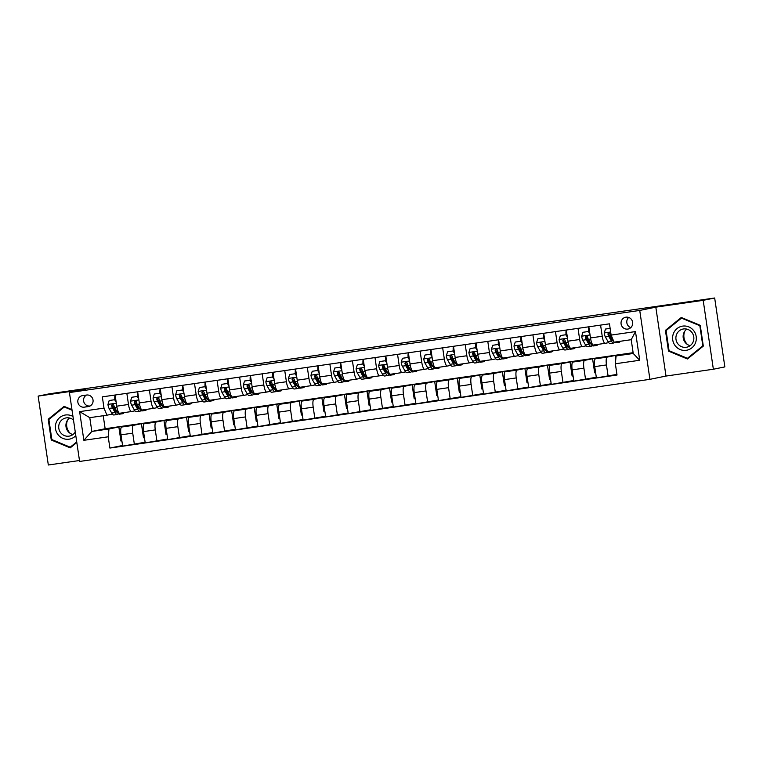 <?xml version="1.0" encoding="UTF-8"?>
<svg xmlns="http://www.w3.org/2000/svg" width="763" height="763" viewBox="0 0 763 763"><rect width="100%" height="100%" fill="white"/><g stroke="black" fill="none" stroke-linecap="round" stroke-linejoin="round"><path stroke-width="1.14" d="M625.984 317.17A6.028 5.837 -101.5 0 0 621.12 324.122A6.028 5.837 -101.5 0 0 628.073 329.025A6.028 5.837 -101.5 0 0 632.613 322.129A6.028 5.837 -101.5 0 0 625.984 317.17M628.702 317.437A6.028 5.837 -101.5 0 0 630.782 327.642M713.367 369.235L703.19 300.336L655.818 307.155L665.994 376.054L713.367 369.235L724.85 366.898L714.673 297.999L119.572 383.694L49.633 393.765L38.15 396.102L48.327 465.001L79.476 460.518M665.994 376.054L649.914 379.335L79.619 461.453L69.443 392.564L639.737 310.436L649.914 379.335M84.321 407.156L88.289 406.584A5.837 5.656 -101.5 0 0 93 399.841A5.837 5.656 -101.5 0 0 86.581 395.034L82.614 395.606A5.837 5.656 -101.5 0 0 77.893 402.349A5.837 5.656 -101.5 0 0 84.321 407.156L90.12 405.973M108.232 436.798L83.863 440.308L79.629 411.629L103.997 408.119L106.934 415.196L89.786 417.666L91.827 431.448L108.966 428.978L108.232 436.798L109.891 448.062L617.019 375.034L615.36 363.77L616.094 355.949L633.242 353.479L631.211 339.697L614.062 342.167L611.125 335.091L635.484 331.581L639.718 360.26L615.36 363.77M611.125 335.091L609.465 323.827L102.337 396.855L103.997 408.119M703.19 300.336L714.673 297.999M655.818 307.155L639.737 310.436M69.443 392.564L85.523 389.283L38.15 396.102M103.224 415.73L105.151 428.73L91.827 431.448L83.863 440.308M106.934 415.196L112.399 414.08M600.576 325.105L602.226 336.254A7.535 1.869 81.8 0 0 605.135 343.34L608.693 342.616M578.02 328.357L579.67 339.506A7.535 1.869 81.8 0 0 582.579 346.583L586.137 345.858M555.464 331.6L557.104 342.759A7.535 1.869 81.8 0 0 560.023 349.836L563.58 349.111M532.898 334.852L534.548 346.001A7.535 1.869 81.8 0 0 537.457 353.078A7.535 1.869 81.8 0 0 537.486 353.078L541.015 352.363M510.342 338.104L511.992 349.254A7.535 1.869 81.8 0 0 514.901 356.331A7.535 1.869 81.8 0 0 514.93 356.331L518.458 355.606M487.786 341.347L489.426 352.506A7.535 1.869 81.8 0 0 492.345 359.583A7.535 1.869 81.8 0 0 492.364 359.573L495.902 358.858M465.22 344.599L466.87 355.749A7.535 1.869 81.8 0 0 469.779 362.826A7.535 1.869 81.8 0 0 469.808 362.826L473.346 362.101M442.664 347.842L444.314 359.001A7.535 1.869 81.8 0 0 447.223 366.078A7.535 1.869 81.8 0 0 447.252 366.068L450.78 365.353M420.108 351.094L421.758 362.244A7.535 1.869 81.8 0 0 424.667 369.33A7.535 1.869 81.8 0 0 424.695 369.321L428.224 368.605M397.552 354.347L399.192 365.496A7.535 1.869 81.8 0 0 402.101 372.573A7.535 1.869 81.8 0 0 402.13 372.573L405.668 371.848M374.986 357.589L376.636 368.748A7.535 1.869 81.8 0 0 379.545 375.825A7.535 1.869 81.8 0 0 379.573 375.816L383.102 375.1M352.43 360.842L354.08 371.991A7.535 1.869 81.8 0 0 356.989 379.068A7.535 1.869 81.8 0 0 357.017 379.068L360.546 378.343M329.874 364.085L331.514 375.243A7.535 1.869 81.8 0 0 334.432 382.32L337.99 381.595M307.308 367.337L308.958 378.486A7.535 1.869 81.8 0 0 311.867 385.573L315.424 384.848M284.752 370.589L286.402 381.738A7.535 1.869 81.8 0 0 289.311 388.815L292.868 388.09M262.195 373.832L263.836 384.991A7.535 1.869 81.8 0 0 266.754 392.068A7.535 1.869 81.8 0 0 266.773 392.058L270.312 391.343M239.63 377.084L241.28 388.233A7.535 1.869 81.8 0 0 244.189 395.32L247.756 394.595M217.073 380.336L218.723 391.486A7.535 1.869 81.8 0 0 221.632 398.563L225.19 397.838M194.517 383.579L196.167 394.738A7.535 1.869 81.8 0 0 199.076 401.815L202.634 401.09M171.961 386.831L173.602 397.981A7.535 1.869 81.8 0 0 176.511 405.058A7.535 1.869 81.8 0 0 176.539 405.058L180.078 404.333M149.395 390.074L151.045 401.233A7.535 1.869 81.8 0 0 153.954 408.31A7.535 1.869 81.8 0 0 153.983 408.3L157.512 407.585M126.839 393.326L128.489 404.476A7.535 1.869 81.8 0 0 131.398 411.562A7.535 1.869 81.8 0 0 131.427 411.553L134.956 410.837M121.88 440.88L120.926 441.024L118.847 426.965L108.966 428.978M118.847 426.965L129.672 425.401L121.727 427.022A7.535 1.869 81.8 0 0 120.993 434.843L122.652 446.107L145.123 442.235M144.436 437.638L143.482 437.771L141.403 423.713L133.458 425.334A7.535 1.869 81.8 0 0 132.724 433.155L134.383 444.419M141.403 423.713L152.238 422.158L144.283 423.77A7.535 1.869 81.8 0 0 143.549 431.6L145.208 442.864L167.679 438.983M167.002 434.385L166.038 434.529L163.969 420.47L156.014 422.082A7.535 1.869 81.8 0 0 155.28 429.903L156.94 441.176M163.969 420.47L174.794 418.906L166.849 420.527A7.535 1.869 81.8 0 0 166.105 428.348L167.774 439.612L190.235 435.74M189.558 431.143L188.604 431.276L186.525 417.218L178.58 418.839A7.535 1.869 81.8 0 0 177.836 426.66L179.505 437.924M186.525 417.218L197.35 415.654L189.405 417.275A7.535 1.869 81.8 0 0 188.671 425.096L190.33 436.369L212.801 432.487M212.114 427.89L211.16 428.024L209.081 413.966L201.136 415.587A7.535 1.869 81.8 0 0 200.402 423.408L202.061 434.672M209.081 413.966L219.916 412.411L211.961 414.032A7.535 1.869 81.8 0 0 211.227 421.853L212.887 433.117L235.357 429.245M234.68 424.638L233.716 424.781L231.637 410.723L223.693 412.335A7.535 1.869 81.8 0 0 222.958 420.165L224.618 431.429M231.637 410.723L242.472 409.159L234.527 410.78A7.535 1.869 81.8 0 0 233.783 418.601L235.452 429.865L257.913 425.992M257.236 421.395L256.273 421.529L254.203 407.471L246.249 409.092A7.535 1.869 81.8 0 0 245.514 416.913L247.183 428.177M254.203 407.471L265.028 405.916L257.083 407.528A7.535 1.869 81.8 0 0 256.339 415.358L258.008 426.622L280.469 422.74M279.792 418.143L278.838 418.286L276.759 404.218L268.814 405.84A7.535 1.869 81.8 0 0 268.071 413.66L269.74 424.934M276.759 404.218L287.584 402.664L279.639 404.285A7.535 1.869 81.8 0 0 278.905 412.106L280.565 423.37L303.035 419.497M302.358 414.891L301.395 415.034L299.315 400.976L291.371 402.597A7.535 1.869 81.8 0 0 290.636 410.418L292.296 421.681M299.315 400.976L310.15 399.411L302.196 401.033A7.535 1.869 81.8 0 0 301.461 408.854L303.121 420.117L325.591 416.245M324.914 411.648L323.951 411.782L321.881 397.723L313.927 399.345A7.535 1.869 81.8 0 0 313.192 407.165L314.852 418.429M321.881 397.723L332.706 396.169L324.761 397.781A7.535 1.869 81.8 0 0 324.017 405.611L325.687 416.875L348.147 412.993M347.47 408.396L346.516 408.539L344.437 394.481L336.493 396.092A7.535 1.869 81.8 0 0 335.749 403.923L337.418 415.186M344.437 394.481L355.262 392.916L347.318 394.538A7.535 1.869 81.8 0 0 346.583 402.359L348.243 413.622L370.713 409.75M370.026 405.153L369.073 405.287L366.993 391.228L359.049 392.85A7.535 1.869 81.8 0 0 358.314 400.67L359.974 411.934M366.993 391.228L377.828 389.664L369.874 391.285A7.535 1.869 81.8 0 0 369.139 399.106L370.799 410.38L393.269 406.498M392.592 401.901L391.629 402.034L389.559 387.976L381.605 389.597A7.535 1.869 81.8 0 0 380.871 397.418L382.53 408.682M389.559 387.976L400.384 386.421L392.44 388.043A7.535 1.869 81.8 0 0 391.696 395.863L393.365 407.127L415.825 403.255M415.148 398.648L414.195 398.791L412.115 384.733L404.171 386.345A7.535 1.869 81.8 0 0 403.427 394.175L405.096 405.439M412.115 384.733L422.94 383.169L414.996 384.79A7.535 1.869 81.8 0 0 414.261 392.611L415.921 403.875L438.391 400.003M437.704 395.406L436.751 395.539L434.672 381.481L426.727 383.102A7.535 1.869 81.8 0 0 425.992 390.923L427.652 402.187M434.672 381.481L445.506 379.926L437.552 381.538A7.535 1.869 81.8 0 0 436.817 389.368L438.477 400.632L460.947 396.75M460.27 392.153L459.307 392.296L457.228 378.238L449.283 379.85A7.535 1.869 81.8 0 0 448.549 387.671L450.208 398.944M457.228 378.238L468.062 376.674L460.118 378.295A7.535 1.869 81.8 0 0 459.374 386.116L461.043 397.38L483.504 393.508M482.826 388.901L481.863 389.044L479.793 374.986L471.839 376.607A7.535 1.869 81.8 0 0 471.105 384.428L472.774 395.692M479.793 374.986L490.619 373.422L482.674 375.043A7.535 1.869 81.8 0 0 481.93 382.864L483.599 394.137L506.06 390.255M505.383 385.658L504.429 385.792L502.35 371.734L494.405 373.355A7.535 1.869 81.8 0 0 493.661 381.176L495.33 392.44M502.35 371.734L513.175 370.179L505.23 371.8A7.535 1.869 81.8 0 0 504.496 379.621L506.155 390.885L528.625 387.013M527.948 382.406L526.985 382.549L524.906 368.491L516.961 370.103A7.535 1.869 81.8 0 0 516.227 377.933L517.886 389.197M524.906 368.491L535.74 366.927L527.786 368.548A7.535 1.869 81.8 0 0 527.052 376.369L528.711 387.633L551.182 383.76M550.505 379.163L549.541 379.297L547.472 365.239L539.517 366.86A7.535 1.869 81.8 0 0 538.783 374.681L540.442 385.944M547.472 365.239L558.297 363.684L550.352 365.296A7.535 1.869 81.8 0 0 549.608 373.117L551.277 384.39L573.738 380.508M573.061 375.911L572.107 376.045L570.028 361.986L562.083 363.608A7.535 1.869 81.8 0 0 561.339 371.428L563.008 382.702M570.028 361.986L580.853 360.432L572.908 362.053A7.535 1.869 81.8 0 0 572.174 369.874L573.833 381.138L596.304 377.265M595.617 372.659L594.663 372.802L592.584 358.744L584.639 360.365A7.535 1.869 81.8 0 0 583.905 368.186L585.564 379.449M592.584 358.744L603.419 357.179L595.464 358.801A7.535 1.869 81.8 0 0 594.73 366.621L596.389 377.885L616.933 374.404M615.751 359.602L615.15 355.491L607.195 357.113A7.535 1.869 81.8 0 0 606.461 364.933L608.121 376.197M615.15 355.491L625.975 353.937L616.094 355.949M105.151 428.73L633.128 352.697M115.089 395.015A6.867 1.707 -98.2 0 0 114.841 399.488L114.736 399.125M115.108 395.015L116.758 406.174A7.535 1.869 81.8 0 0 119.667 413.25A7.535 1.869 81.8 0 0 119.696 413.241L131.37 411.562L119.667 413.25M109.891 448.062L122.557 445.487M137.378 396.417L137.292 395.873M137.664 391.772L139.314 402.921A7.535 1.869 81.8 0 0 142.223 409.998A7.535 1.869 81.8 0 0 142.252 409.998L153.926 408.31L142.223 409.998M159.934 393.164L159.858 392.63M159.972 393.164L159.963 392.983A6.867 1.707 -98.2 0 1 160.211 388.52L161.87 399.669A7.535 1.869 81.8 0 0 164.779 406.746A7.535 1.869 81.8 0 0 164.808 406.746L176.491 405.067L164.779 406.746M182.491 389.922L182.414 389.378M182.529 389.912L182.519 389.74A6.867 1.707 -98.2 0 1 182.767 385.277L184.436 396.426A7.535 1.869 81.8 0 0 187.345 403.503A7.535 1.869 81.8 0 0 187.374 403.493L199.048 401.815M199.076 401.815A7.535 1.869 81.8 0 0 199.105 401.805L187.345 403.503M205.056 386.669L204.97 386.126M205.094 386.669L205.075 386.488A6.867 1.707 -98.2 0 1 205.323 382.025L206.992 393.174A7.535 1.869 81.8 0 0 209.901 400.251A7.535 1.869 81.8 0 0 209.93 400.251L221.604 398.563M221.632 398.563A7.535 1.869 81.8 0 0 221.661 398.563L209.901 400.251M227.612 383.427L227.527 382.883M227.651 383.417L227.632 383.236A6.867 1.707 -98.2 0 1 227.879 378.772L229.549 389.922A7.535 1.869 81.8 0 0 232.457 397.008A7.535 1.869 81.8 0 0 232.486 396.998L244.17 395.32M244.189 395.32A7.535 1.869 81.8 0 0 244.217 395.31L232.457 397.008M250.169 380.174L250.092 379.631M250.207 380.165L250.197 379.993A6.867 1.707 -98.2 0 1 250.445 375.53L252.105 386.679A7.535 1.869 81.8 0 0 255.023 393.756A7.535 1.869 81.8 0 0 255.042 393.756L266.726 392.068M272.725 376.922L272.649 376.388M272.772 376.922L272.753 376.741A6.867 1.707 -98.2 0 1 273.001 372.277L274.67 383.427A7.535 1.869 81.8 0 0 277.579 390.503A7.535 1.869 81.8 0 0 277.608 390.503L289.282 388.825M289.311 388.815A7.535 1.869 81.8 0 0 289.339 388.815L277.579 390.503M295.291 373.679L295.205 373.136M295.329 373.67L295.31 373.498A6.867 1.707 -98.2 0 1 295.558 369.025L297.227 380.184A7.535 1.869 81.8 0 0 300.136 387.261A7.535 1.869 81.8 0 0 300.164 387.251L311.838 385.573M311.867 385.573A7.535 1.869 81.8 0 0 311.895 385.563L300.136 387.261M317.847 370.427L317.77 369.883M317.885 370.427L317.875 370.246A6.867 1.707 -98.2 0 1 318.123 365.782L319.783 376.932A7.535 1.869 81.8 0 0 322.701 384.008A7.535 1.869 81.8 0 0 322.72 384.008L334.404 382.32M334.432 382.32A7.535 1.869 81.8 0 0 334.452 382.32L322.701 384.008M340.403 367.184L340.327 366.641M340.441 367.175L340.432 366.993A6.867 1.707 -98.2 0 1 340.679 362.53L342.349 373.679A7.535 1.869 81.8 0 0 345.257 380.766A7.535 1.869 81.8 0 0 345.286 380.756L356.96 379.077M362.969 363.932L362.883 363.388M363.007 363.922L362.988 363.751A6.867 1.707 -98.2 0 1 363.236 359.287L364.905 370.436A7.535 1.869 81.8 0 0 367.814 377.513A7.535 1.869 81.8 0 0 367.842 377.504L379.516 375.825M385.525 360.68L385.449 360.146M385.82 356.035L387.461 367.184A7.535 1.869 81.8 0 0 390.37 374.261A7.535 1.869 81.8 0 0 390.398 374.261L402.082 372.582L390.37 374.261M408.081 357.437L408.005 356.893M408.377 352.783L410.027 363.932A7.535 1.869 81.8 0 0 412.936 371.018A7.535 1.869 81.8 0 0 412.964 371.009L424.638 369.33L412.936 371.018M430.914 349.54A6.867 1.707 -98.2 0 0 430.666 354.003L430.561 353.641M430.933 349.54L432.583 360.689A7.535 1.869 81.8 0 0 435.492 367.766A7.535 1.869 81.8 0 0 435.52 367.766L447.194 366.078L435.492 367.766M453.47 346.288A6.867 1.707 -98.2 0 0 453.222 350.751L453.117 350.398M453.489 346.288L455.139 357.437A7.535 1.869 81.8 0 0 458.048 364.514A7.535 1.869 81.8 0 0 458.077 364.514L469.76 362.835M476.036 343.045A6.867 1.707 -98.2 0 0 475.788 347.508L475.683 347.146M476.055 343.035L477.695 354.194A7.535 1.869 81.8 0 0 480.614 361.271A7.535 1.869 81.8 0 0 480.633 361.261L492.316 359.583L480.614 361.271M498.315 344.437L498.239 343.894M498.611 339.793L500.261 350.942A7.535 1.869 81.8 0 0 503.17 358.019A7.535 1.869 81.8 0 0 503.199 358.019L514.872 356.331L503.17 358.019M520.881 341.195L520.795 340.651M521.167 336.54L522.817 347.69A7.535 1.869 81.8 0 0 525.726 354.776A7.535 1.869 81.8 0 0 525.755 354.766L537.429 353.088L525.726 354.776M543.437 337.942L543.361 337.399M543.475 337.933L543.466 337.761A6.867 1.707 -98.2 0 1 543.714 333.297L545.373 344.447A7.535 1.869 81.8 0 0 548.292 351.524A7.535 1.869 81.8 0 0 548.311 351.524L559.994 349.836M560.023 349.836A7.535 1.869 81.8 0 0 560.042 349.826L548.292 351.524M565.993 334.69L565.917 334.156M566.032 334.69L566.022 334.509A6.867 1.707 -98.2 0 1 566.27 330.045L567.939 341.195A7.535 1.869 81.8 0 0 570.848 348.271A7.535 1.869 81.8 0 0 570.877 348.271L582.55 346.593M582.579 346.583A7.535 1.869 81.8 0 0 582.608 346.583L570.848 348.271M588.559 331.447L588.473 330.904M588.597 331.438L588.578 331.266A6.867 1.707 -98.2 0 1 588.826 326.793L590.495 337.952A7.535 1.869 81.8 0 0 593.404 345.029A7.535 1.869 81.8 0 0 593.433 345.019L605.107 343.34M605.135 343.34A7.535 1.869 81.8 0 0 605.164 343.331L593.404 345.029M89.786 417.666L79.629 411.629M635.484 331.581L631.211 339.697M639.718 360.26L633.242 353.479M86.524 395.043A5.837 5.656 -101.5 0 0 90.063 405.983M71.97 409.636L64.082 406.364L48.203 419.24L51.264 439.993L70.215 447.862L76.815 442.502M700.253 325.343L681.302 317.475L665.422 330.36L668.483 351.114L687.425 358.982L703.314 346.097L700.253 325.343M52.332 439.774L51.264 439.993M49.481 418.982L48.203 419.24M669.552 350.894L668.483 351.114M666.7 330.102L665.422 330.36M116.138 401.996L114.603 399.736L109.185 400.508L107.936 404.495A4.988 1.24 81.8 0 0 109.08 408.415L111.694 413.031A14.402 3.577 81.8 0 0 113.916 414.977L117.34 414.481A14.402 3.577 81.8 0 0 118.332 413.641M114.955 410.103A11.95 2.976 81.8 0 0 115.175 408.491M121.584 412.974A14.402 3.577 81.8 0 0 122.938 413.68A14.402 3.577 81.8 0 0 124.035 412.621M114.603 399.736L109.185 400.508M115.194 399.612L115.947 400.718M122.938 413.68L119.505 414.175A14.402 3.577 -98.2 0 1 117.283 412.22L114.669 407.614A4.988 1.24 -98.2 0 1 113.792 405.077L112.428 404.132L111.627 405.391A4.988 1.24 81.8 0 0 112.504 407.919L115.118 412.535A14.402 3.577 81.8 0 0 117.34 414.481M117.168 412.01A11.95 2.976 -98.2 0 1 116.997 412.058A11.95 2.976 -98.2 0 1 115.146 410.446L112.533 405.83A2.537 0.629 -98.2 0 1 112.285 405.248L111.627 405.391M138.694 398.744L137.159 396.483L131.751 397.265L130.492 401.252A4.988 1.24 81.8 0 0 131.637 405.172L134.25 409.779A14.402 3.577 81.8 0 0 136.472 411.724L139.906 411.238A14.402 3.577 81.8 0 0 140.888 410.399M137.521 406.851A11.95 2.976 81.8 0 0 137.731 405.248M137.416 396.417L137.397 396.235A6.867 1.707 -98.2 0 1 137.645 391.772M144.14 409.721A14.402 3.577 81.8 0 0 145.495 410.427A14.402 3.577 81.8 0 0 146.601 409.369M137.159 396.483L131.751 397.265M137.76 396.359L138.513 397.466M145.495 410.427L142.071 410.923A14.402 3.577 -98.2 0 1 139.848 408.968L137.235 404.361A4.988 1.24 -98.2 0 1 136.348 401.824L134.984 400.89L134.183 402.139A4.988 1.24 81.8 0 0 135.07 404.676L137.683 409.283A14.402 3.577 81.8 0 0 139.906 411.238M139.724 408.768A11.95 2.976 -98.2 0 1 139.553 408.815A11.95 2.976 -98.2 0 1 137.712 407.194L135.099 402.587A2.537 0.629 -98.2 0 1 134.841 402.006L134.183 402.139M161.26 395.501L159.715 393.231L154.307 394.013L153.048 398A4.988 1.24 81.8 0 0 154.193 401.92L156.806 406.526A14.402 3.577 81.8 0 0 159.028 408.482L162.462 407.986A14.402 3.577 81.8 0 0 163.444 407.146M160.077 403.608A11.95 2.976 81.8 0 0 160.287 401.996M166.696 406.479A14.402 3.577 81.8 0 0 168.051 407.184A14.402 3.577 81.8 0 0 169.157 406.116M159.715 393.231L154.307 394.013M160.316 393.117L161.069 394.223M168.051 407.184L164.627 407.671A14.402 3.577 -98.2 0 1 162.405 405.725L159.791 401.119A4.988 1.24 -98.2 0 1 158.904 398.582L157.55 397.637L156.739 398.887A4.988 1.24 81.8 0 0 157.626 401.424L160.24 406.04A14.402 3.577 81.8 0 0 162.462 407.986M162.29 405.515A11.95 2.976 -98.2 0 1 162.109 405.563A11.95 2.976 -98.2 0 1 160.268 403.942L157.655 399.335A2.537 0.629 -98.2 0 1 157.407 398.753L156.739 398.887M183.816 392.249L182.281 389.988L176.863 390.77L175.614 394.748A4.988 1.24 81.8 0 0 176.758 398.668L179.372 403.284A14.402 3.577 81.8 0 0 181.594 405.229L185.018 404.733A14.402 3.577 81.8 0 0 186 403.904M182.634 400.356A11.95 2.976 81.8 0 0 182.853 398.753M189.262 403.226A14.402 3.577 81.8 0 0 190.616 403.932A14.402 3.577 81.8 0 0 191.713 402.874M182.281 389.988L176.863 390.77M182.872 389.864L183.625 390.971M190.616 403.932L187.183 404.428A14.402 3.577 -98.2 0 1 184.961 402.473L182.347 397.866A4.988 1.24 -98.2 0 1 181.47 395.329L180.106 394.385L179.305 395.644A4.988 1.24 81.8 0 0 180.182 398.181L182.796 402.788A14.402 3.577 81.8 0 0 185.018 404.733M184.846 402.263A11.95 2.976 -98.2 0 1 184.675 402.311A11.95 2.976 -98.2 0 1 182.824 400.699L180.211 396.083A2.537 0.629 -98.2 0 1 179.963 395.511L179.305 395.644M206.372 388.996L204.837 386.736L199.42 387.518L198.17 391.505A4.988 1.24 81.8 0 0 199.315 395.425L201.928 400.031A14.402 3.577 81.8 0 0 204.15 401.987L207.574 401.491A14.402 3.577 81.8 0 0 208.566 400.651M205.19 397.113A11.95 2.976 81.8 0 0 205.409 395.501M211.818 399.974A14.402 3.577 81.8 0 0 213.173 400.68A14.402 3.577 81.8 0 0 214.269 399.621M204.837 386.736L199.42 387.518M205.438 386.612L206.182 387.718M213.173 400.68L209.749 401.176A14.402 3.577 -98.2 0 1 207.526 399.23L204.913 394.614A4.988 1.24 -98.2 0 1 204.026 392.077L202.662 391.142L201.861 392.392A4.988 1.24 81.8 0 0 202.739 394.929L205.361 399.535A14.402 3.577 81.8 0 0 207.574 401.491M207.402 399.02A11.95 2.976 -98.2 0 1 207.231 399.068A11.95 2.976 -98.2 0 1 205.39 397.447L202.767 392.84A2.537 0.629 -98.2 0 1 202.519 392.258L201.861 392.392M70.272 433.403A11.769 11.397 78.5 0 1 67.564 420.098M72.971 416.464A12.237 11.855 -101.5 0 0 57.978 434.605A12.237 11.855 -101.5 0 0 75.814 435.654M73.506 420.06A9.261 8.975 -101.5 0 0 60.649 432.697A9.261 8.975 -101.5 0 0 75.27 432.02M69.595 418A9.261 8.975 -101.5 0 0 72.962 434.538M71.312 446.975L70.206 447.194L51.855 439.574L48.88 419.469L64.273 406.984L72.056 410.217M65.16 406.813L64.273 406.984M76.729 441.911L70.206 447.194M686.242 350.312A12.237 11.855 -101.5 0 0 696.19 336.521A12.237 11.855 -101.5 0 0 682.666 326.106A12.237 11.855 -101.5 0 0 672.728 339.897A12.237 11.855 -101.5 0 0 686.242 350.312M686.233 347.289A9.261 8.975 -101.5 0 0 693.72 336.588A9.261 8.975 -101.5 0 0 683.028 329.044A9.261 8.975 -101.5 0 0 676.037 339.659A9.261 8.975 -101.5 0 0 686.233 347.289M666.099 330.589L681.493 318.104L699.843 325.725L702.818 345.83L687.425 358.314L669.065 350.694L666.099 330.589M682.38 317.923L681.493 318.104M688.522 358.085L687.425 358.314M687.492 344.523A11.769 11.397 78.5 0 1 684.783 331.218M686.814 329.111A9.261 8.975 -101.5 0 0 690.181 345.658M228.938 385.754L227.393 383.493L221.985 384.266L220.726 388.253A4.988 1.24 81.8 0 0 221.871 392.172L224.484 396.779A14.402 3.577 81.8 0 0 226.706 398.734L230.14 398.238A14.402 3.577 81.8 0 0 231.122 397.399M227.756 393.861A11.95 2.976 81.8 0 0 227.965 392.249M234.375 396.731A14.402 3.577 81.8 0 0 235.729 397.437A14.402 3.577 81.8 0 0 236.835 396.379M227.393 383.493L221.985 384.266M227.994 383.369L228.747 384.476M235.729 397.437L232.305 397.924A14.402 3.577 -98.2 0 1 230.083 395.978L227.469 391.371A4.988 1.24 -98.2 0 1 226.582 388.834L225.228 387.89L224.417 389.149A4.988 1.24 81.8 0 0 225.304 391.677L227.918 396.293A14.402 3.577 81.8 0 0 230.14 398.238M229.968 395.768A11.95 2.976 -98.2 0 1 229.787 395.816A11.95 2.976 -98.2 0 1 227.946 394.194L225.333 389.588A2.537 0.629 -98.2 0 1 225.085 389.006L224.417 389.149M251.494 382.501L249.959 380.241L244.541 381.023L243.283 385A4.988 1.24 81.8 0 0 244.437 388.93L247.05 393.536A14.402 3.577 81.8 0 0 249.272 395.482L252.696 394.996A14.402 3.577 81.8 0 0 253.678 394.156M250.312 390.608A11.95 2.976 81.8 0 0 250.531 389.006M256.94 393.479A14.402 3.577 81.8 0 0 258.295 394.185A14.402 3.577 81.8 0 0 259.391 393.126M249.959 380.241L244.541 381.023M250.55 380.117L251.304 381.223M258.295 394.185L254.861 394.681A14.402 3.577 -98.2 0 1 252.639 392.726L250.026 388.119A4.988 1.24 -98.2 0 1 249.148 385.582L247.784 384.647L246.983 385.897A4.988 1.24 81.8 0 0 247.861 388.434L250.474 393.04A14.402 3.577 81.8 0 0 252.696 394.996M252.524 392.525A11.95 2.976 -98.2 0 1 252.353 392.573A11.95 2.976 -98.2 0 1 250.502 390.952L247.889 386.345A2.537 0.629 -98.2 0 1 247.641 385.763L246.983 385.897M274.051 379.249L272.515 376.989L267.098 377.771L265.848 381.758A4.988 1.24 81.8 0 0 266.993 385.677L269.606 390.284A14.402 3.577 81.8 0 0 271.828 392.239L275.252 391.743A14.402 3.577 81.8 0 0 276.244 390.904M272.868 387.366A11.95 2.976 81.8 0 0 273.087 385.754M279.496 390.227A14.402 3.577 81.8 0 0 280.851 390.933A14.402 3.577 81.8 0 0 281.948 389.874M272.515 376.989L267.098 377.771M273.116 376.874L273.86 377.971M280.851 390.933L277.417 391.429A14.402 3.577 -98.2 0 1 275.205 389.483L272.582 384.867A4.988 1.24 -98.2 0 1 271.704 382.339L270.34 381.395L269.539 382.644A4.988 1.24 81.8 0 0 270.417 385.181L273.03 389.788A14.402 3.577 81.8 0 0 275.252 391.743M275.081 389.273A11.95 2.976 -98.2 0 1 274.909 389.321A11.95 2.976 -98.2 0 1 273.059 387.699L270.445 383.093A2.537 0.629 -98.2 0 1 270.197 382.511L269.539 382.644M296.607 376.006L295.071 373.746L289.663 374.519L288.404 378.505A4.988 1.24 81.8 0 0 289.549 382.425L292.162 387.041A14.402 3.577 81.8 0 0 294.384 388.987L297.818 388.491A14.402 3.577 81.8 0 0 298.8 387.661M295.434 384.113A11.95 2.976 81.8 0 0 295.643 382.511M302.053 386.984A14.402 3.577 81.8 0 0 303.407 387.69A14.402 3.577 81.8 0 0 304.513 386.631M295.071 373.746L289.663 374.519M295.672 373.622L296.425 374.728M303.407 387.69L299.983 388.186A14.402 3.577 -98.2 0 1 297.761 386.231L295.147 381.624A4.988 1.24 -98.2 0 1 294.26 379.087L292.897 378.143L292.095 379.402A4.988 1.24 81.8 0 0 292.982 381.939L295.596 386.545A14.402 3.577 81.8 0 0 297.818 388.491M297.637 386.021A11.95 2.976 -98.2 0 1 297.465 386.068A11.95 2.976 -98.2 0 1 295.624 384.457L293.011 379.84A2.537 0.629 -98.2 0 1 292.754 379.268L292.095 379.402M319.172 372.754L317.637 370.494L312.22 371.276L310.961 375.262A4.988 1.24 81.8 0 0 312.105 379.182L314.728 383.789A14.402 3.577 81.8 0 0 316.941 385.735L320.374 385.248A14.402 3.577 81.8 0 0 321.357 384.409M317.99 380.871A11.95 2.976 81.8 0 0 318.209 379.259M324.609 383.732A14.402 3.577 81.8 0 0 325.973 384.438A14.402 3.577 81.8 0 0 327.069 383.379M317.637 370.494L312.22 371.276M318.228 370.37L318.982 371.476M325.973 384.438L322.539 384.934A14.402 3.577 -98.2 0 1 320.317 382.978L317.704 378.372A4.988 1.24 -98.2 0 1 316.826 375.835L315.462 374.9L314.652 376.149A4.988 1.24 81.8 0 0 315.539 378.686L318.152 383.293A14.402 3.577 81.8 0 0 320.374 385.248M320.202 382.778A11.95 2.976 -98.2 0 1 320.021 382.826A11.95 2.976 -98.2 0 1 318.181 381.204L315.567 376.598A2.537 0.629 -98.2 0 1 315.319 376.016L314.652 376.149M341.729 369.511L340.193 367.251L334.776 368.024L333.526 372.01A4.988 1.24 81.8 0 0 334.671 375.93L337.284 380.537A14.402 3.577 81.8 0 0 339.506 382.492L342.93 381.996A14.402 3.577 81.8 0 0 343.922 381.157M340.546 377.618A11.95 2.976 81.8 0 0 340.765 376.006M347.175 380.489A14.402 3.577 81.8 0 0 348.529 381.195A14.402 3.577 81.8 0 0 349.626 380.136M340.193 367.251L334.776 368.024M340.794 367.127L341.538 368.233M348.529 381.195L345.095 381.681A14.402 3.577 -98.2 0 1 342.873 379.736L340.26 375.129A4.988 1.24 -98.2 0 1 339.382 372.592L338.019 371.648L337.217 372.897A4.988 1.24 81.8 0 0 338.095 375.434L340.708 380.05A14.402 3.577 81.8 0 0 342.93 381.996M342.759 379.526A11.95 2.976 -98.2 0 1 342.587 379.573A11.95 2.976 -98.2 0 1 340.737 377.952L338.123 373.345A2.537 0.629 -98.2 0 1 337.875 372.764L337.217 372.897M364.285 366.259L362.749 363.999L357.342 364.781L356.083 368.758A4.988 1.24 81.8 0 0 357.227 372.678L359.84 377.294A14.402 3.577 81.8 0 0 362.063 379.24L365.496 378.744A14.402 3.577 81.8 0 0 366.478 377.914M363.112 374.366A11.95 2.976 81.8 0 0 363.322 372.764M369.731 377.237A14.402 3.577 81.8 0 0 371.085 377.943A14.402 3.577 81.8 0 0 372.191 376.884M362.749 363.999L357.342 364.781M363.35 363.875L364.104 364.981M371.085 377.943L367.661 378.438A14.402 3.577 -98.2 0 1 365.439 376.483L362.826 371.877A4.988 1.24 -98.2 0 1 361.939 369.34L360.575 368.405L359.774 369.654A4.988 1.24 81.8 0 0 360.661 372.191L363.274 376.798A14.402 3.577 81.8 0 0 365.496 378.744M365.315 376.283A11.95 2.976 -98.2 0 1 365.143 376.331A11.95 2.976 -98.2 0 1 363.302 374.709L360.689 370.093A2.537 0.629 -98.2 0 1 360.432 369.521L359.774 369.654M386.851 363.007L385.305 360.746L379.898 361.528L378.639 365.515A4.988 1.24 81.8 0 0 379.783 369.435L382.397 374.042A14.402 3.577 81.8 0 0 384.619 375.997L388.052 375.501A14.402 3.577 81.8 0 0 389.035 374.662M385.668 371.123A11.95 2.976 81.8 0 0 385.878 369.511M385.563 360.68L385.553 360.498A6.867 1.707 -98.2 0 1 385.801 356.035M392.287 373.984A14.402 3.577 81.8 0 0 393.641 374.69A14.402 3.577 81.8 0 0 394.748 373.632M385.305 360.746L379.898 361.528M385.906 360.632L386.66 361.729M393.641 374.69L390.217 375.186A14.402 3.577 -98.2 0 1 387.995 373.241L385.382 368.624A4.988 1.24 -98.2 0 1 384.495 366.087L383.14 365.153L382.33 366.402A4.988 1.24 81.8 0 0 383.217 368.939L385.83 373.546A14.402 3.577 81.8 0 0 388.052 375.501M387.881 373.031A11.95 2.976 -98.2 0 1 387.699 373.078A11.95 2.976 -98.2 0 1 385.859 371.457L383.245 366.85A2.537 0.629 -98.2 0 1 382.997 366.269L382.33 366.402M409.407 359.764L407.871 357.504L402.454 358.276L401.204 362.263A4.988 1.24 81.8 0 0 402.349 366.183L404.962 370.799A14.402 3.577 81.8 0 0 407.184 372.745L410.608 372.249A14.402 3.577 81.8 0 0 411.591 371.409M408.224 367.871A11.95 2.976 81.8 0 0 408.443 366.259M408.119 357.427L408.11 357.256A6.867 1.707 -98.2 0 1 408.358 352.783M414.853 370.742A14.402 3.577 81.8 0 0 416.207 371.447A14.402 3.577 81.8 0 0 417.304 370.389M407.871 357.504L402.454 358.276M408.463 357.38L409.216 358.486M416.207 371.447L412.773 371.943A14.402 3.577 -98.2 0 1 410.551 369.988L407.938 365.382A4.988 1.24 -98.2 0 1 407.06 362.845L405.697 361.9L404.895 363.159A4.988 1.24 81.8 0 0 405.773 365.687L408.386 370.303A14.402 3.577 81.8 0 0 410.608 372.249M410.437 369.778A11.95 2.976 -98.2 0 1 410.265 369.826A11.95 2.976 -98.2 0 1 408.415 368.214L405.802 363.598A2.537 0.629 -98.2 0 1 405.554 363.016L404.895 363.159M431.963 356.512L430.427 354.251L425.01 355.033L423.761 359.02A4.988 1.24 81.8 0 0 424.905 362.94L427.518 367.547A14.402 3.577 81.8 0 0 429.741 369.492L433.165 369.006A14.402 3.577 81.8 0 0 434.157 368.167M430.78 364.619A11.95 2.976 81.8 0 0 431 363.016M437.409 367.489A14.402 3.577 81.8 0 0 438.763 368.195A14.402 3.577 81.8 0 0 439.86 367.137M430.427 354.251L425.01 355.033M431.028 354.127L431.772 355.234M438.763 368.195L435.339 368.691A14.402 3.577 -98.2 0 1 433.117 366.736L430.504 362.129A4.988 1.24 -98.2 0 1 429.617 359.592L428.253 358.658L427.452 359.907A4.988 1.24 81.8 0 0 428.329 362.444L430.952 367.051A14.402 3.577 81.8 0 0 433.165 369.006M432.993 366.536A11.95 2.976 -98.2 0 1 432.821 366.583A11.95 2.976 -98.2 0 1 430.981 364.962L428.358 360.355A2.537 0.629 -98.2 0 1 428.11 359.774L427.452 359.907M454.529 353.269L452.984 350.999L447.576 351.781L446.317 355.768A4.988 1.24 81.8 0 0 447.461 359.688L450.075 364.294A14.402 3.577 81.8 0 0 452.297 366.25L455.73 365.754A14.402 3.577 81.8 0 0 456.713 364.914M453.346 361.376A11.95 2.976 81.8 0 0 453.556 359.764M459.965 364.247A14.402 3.577 81.8 0 0 461.319 364.952A14.402 3.577 81.8 0 0 462.426 363.884M452.984 350.999L447.576 351.781M453.584 350.885L454.338 351.991M461.319 364.952L457.895 365.439A14.402 3.577 -98.2 0 1 455.673 363.493L453.06 358.887A4.988 1.24 -98.2 0 1 452.173 356.35L450.819 355.405L450.008 356.655A4.988 1.24 81.8 0 0 450.895 359.192L453.508 363.798A14.402 3.577 81.8 0 0 455.73 365.754M455.559 363.283A11.95 2.976 -98.2 0 1 455.377 363.331A11.95 2.976 -98.2 0 1 453.537 361.71L450.923 357.103A2.537 0.629 -98.2 0 1 450.675 356.521L450.008 356.655M477.085 350.017L475.549 347.756L470.132 348.538L468.873 352.516A4.988 1.24 81.8 0 0 470.027 356.435L472.64 361.052A14.402 3.577 81.8 0 0 474.863 362.997L478.287 362.501A14.402 3.577 81.8 0 0 479.269 361.672M475.902 358.124A11.95 2.976 81.8 0 0 476.122 356.521M482.531 360.994A14.402 3.577 81.8 0 0 483.885 361.7A14.402 3.577 81.8 0 0 484.982 360.641M475.549 347.756L470.132 348.538M476.141 347.632L476.894 348.739M483.885 361.7L480.452 362.196A14.402 3.577 -98.2 0 1 478.229 360.241L475.616 355.634A4.988 1.24 -98.2 0 1 474.739 353.097L473.375 352.153L472.574 353.412A4.988 1.24 81.8 0 0 473.451 355.949L476.064 360.556A14.402 3.577 81.8 0 0 478.287 362.501M478.115 360.031A11.95 2.976 -98.2 0 1 477.943 360.079A11.95 2.976 -98.2 0 1 476.093 358.467L473.48 353.851A2.537 0.629 -98.2 0 1 473.232 353.279L472.574 353.412M499.641 346.764L498.105 344.504L492.688 345.286L491.439 349.273A4.988 1.24 81.8 0 0 492.583 353.193L495.197 357.799A14.402 3.577 81.8 0 0 497.419 359.755L500.843 359.259A14.402 3.577 81.8 0 0 501.835 358.419M498.458 354.881A11.95 2.976 81.8 0 0 498.678 353.269M498.363 344.437L498.344 344.256A6.867 1.707 -98.2 0 1 498.592 339.793M505.087 357.742A14.402 3.577 81.8 0 0 506.441 358.448A14.402 3.577 81.8 0 0 507.538 357.389M498.105 344.504L492.688 345.286M498.706 344.38L499.45 345.486M506.441 358.448L503.008 358.944A14.402 3.577 -98.2 0 1 500.795 356.998L498.172 352.382A4.988 1.24 -98.2 0 1 497.295 349.845L495.931 348.91L495.13 350.16A4.988 1.24 81.8 0 0 496.007 352.697L498.62 357.303A14.402 3.577 81.8 0 0 500.843 359.259M500.671 356.788A11.95 2.976 -98.2 0 1 500.499 356.836A11.95 2.976 -98.2 0 1 498.649 355.215L496.036 350.608A2.537 0.629 -98.2 0 1 495.788 350.026L495.13 350.16M522.197 343.522L520.662 341.261L515.254 342.034L513.995 346.021A4.988 1.24 81.8 0 0 515.139 349.94L517.753 354.547A14.402 3.577 81.8 0 0 519.975 356.502L523.408 356.006A14.402 3.577 81.8 0 0 524.391 355.167M521.024 351.629A11.95 2.976 81.8 0 0 521.234 350.017M520.919 341.185L520.9 341.004A6.867 1.707 -98.2 0 1 521.148 336.54M527.643 354.499A14.402 3.577 81.8 0 0 528.997 355.205A14.402 3.577 81.8 0 0 530.104 354.146M520.662 341.261L515.254 342.034M521.263 341.137L522.016 342.244M528.997 355.205L525.573 355.692A14.402 3.577 -98.2 0 1 523.351 353.746L520.738 349.139A4.988 1.24 -98.2 0 1 519.851 346.602L518.487 345.658L517.686 346.907A4.988 1.24 81.8 0 0 518.573 349.444L521.186 354.061A14.402 3.577 81.8 0 0 523.408 356.006M523.227 353.536A11.95 2.976 -98.2 0 1 523.056 353.584A11.95 2.976 -98.2 0 1 521.215 351.962L518.602 347.356A2.537 0.629 -98.2 0 1 518.344 346.774L517.686 346.907M544.763 340.269L543.227 338.009L537.81 338.791L536.551 342.768A4.988 1.24 81.8 0 0 537.696 346.698L540.318 351.304A14.402 3.577 81.8 0 0 542.531 353.25L545.965 352.764A14.402 3.577 81.8 0 0 546.947 351.924M543.58 348.376A11.95 2.976 81.8 0 0 543.8 346.774M550.199 351.247A14.402 3.577 81.8 0 0 551.563 351.953A14.402 3.577 81.8 0 0 552.66 350.894M543.227 338.009L537.81 338.791M543.819 337.885L544.572 338.991M551.563 351.953L548.13 352.449A14.402 3.577 -98.2 0 1 545.907 350.494L543.294 345.887A4.988 1.24 -98.2 0 1 542.417 343.35L541.053 342.415L540.242 343.665A4.988 1.24 81.8 0 0 541.129 346.202L543.742 350.808A14.402 3.577 81.8 0 0 545.965 352.764M545.793 350.293A11.95 2.976 -98.2 0 1 545.612 350.341A11.95 2.976 -98.2 0 1 543.771 348.72L541.158 344.113A2.537 0.629 -98.2 0 1 540.91 343.531L540.242 343.665M567.319 337.017L565.784 334.757L560.366 335.539L559.117 339.525A4.988 1.24 81.8 0 0 560.261 343.445L562.875 348.052A14.402 3.577 81.8 0 0 565.097 350.007L568.521 349.511A14.402 3.577 81.8 0 0 569.513 348.672M566.136 345.134A11.95 2.976 81.8 0 0 566.356 343.522M572.765 347.995A14.402 3.577 81.8 0 0 574.119 348.701A14.402 3.577 81.8 0 0 575.216 347.642M565.784 334.757L560.366 335.539M566.384 334.642L567.128 335.739M574.119 348.701L570.686 349.196A14.402 3.577 -98.2 0 1 568.464 347.251L565.85 342.635A4.988 1.24 -98.2 0 1 564.973 340.107L563.609 339.163L562.808 340.412A4.988 1.24 81.8 0 0 563.685 342.949L566.299 347.556A14.402 3.577 81.8 0 0 568.521 349.511M568.349 347.041A11.95 2.976 -98.2 0 1 568.177 347.089A11.95 2.976 -98.2 0 1 566.327 345.467L563.714 340.861A2.537 0.629 -98.2 0 1 563.466 340.279L562.808 340.412M589.875 333.774L588.34 331.514L582.932 332.286L581.673 336.273A4.988 1.24 81.8 0 0 582.818 340.193L585.431 344.809A14.402 3.577 81.8 0 0 587.653 346.755L591.087 346.259A14.402 3.577 81.8 0 0 592.069 345.429M588.702 341.881A11.95 2.976 81.8 0 0 588.912 340.269M595.321 344.752A14.402 3.577 81.8 0 0 596.676 345.458A14.402 3.577 81.8 0 0 597.782 344.399M588.34 331.514L582.932 332.286M588.941 331.39L589.694 332.496M596.676 345.458L593.252 345.954A14.402 3.577 -98.2 0 1 591.029 343.999L588.416 339.392A4.988 1.24 -98.2 0 1 587.529 336.855L586.165 335.911L585.364 337.17A4.988 1.24 81.8 0 0 586.251 339.707L588.864 344.313A14.402 3.577 81.8 0 0 591.087 346.259M590.905 343.789A11.95 2.976 -98.2 0 1 590.734 343.836A11.95 2.976 -98.2 0 1 588.893 342.225L586.28 337.608A2.537 0.629 -98.2 0 1 586.022 337.036L585.364 337.17M610.133 328.376L605.488 329.044L604.229 333.03A4.988 1.24 81.8 0 0 605.374 336.95L607.987 341.557A14.402 3.577 81.8 0 0 610.209 343.503L613.643 343.016A14.402 3.577 81.8 0 0 614.625 342.177M611.258 338.629A11.95 2.976 81.8 0 0 611.468 337.027M617.973 341.605A14.402 3.577 81.8 0 0 619.232 342.206A14.402 3.577 81.8 0 0 620.271 341.271M610.123 328.338L605.488 329.044M613.166 340.021L610.972 336.14A4.988 1.24 -98.2 0 1 610.085 333.603L608.731 332.668L607.92 333.917A4.988 1.24 81.8 0 0 608.807 336.454L611.421 341.061A14.402 3.577 81.8 0 0 613.643 343.016M613.395 340.565A11.95 2.976 -98.2 0 1 613.29 340.594A11.95 2.976 -98.2 0 1 611.449 338.972L608.836 334.366A2.537 0.629 -98.2 0 1 608.588 333.784L607.92 333.917M619.232 342.206L615.808 342.701A14.402 3.577 -98.2 0 1 614.549 342.101M133.458 425.334L121.727 427.022M156.014 422.082L144.283 423.77M178.58 418.839L166.849 420.527M201.136 415.587L189.405 417.275M223.693 412.335L211.961 414.032M246.249 409.092L234.527 410.78M268.814 405.84L257.083 407.528M291.371 402.597L279.639 404.285M313.927 399.345L302.196 401.033M336.493 396.092L324.761 397.781M359.049 392.85L347.318 394.538M381.605 389.597L369.874 391.285M404.171 386.345L392.44 388.043M426.727 383.102L414.996 384.79M449.283 379.85L437.552 381.538M471.839 376.607L460.118 378.295M494.405 373.355L482.674 375.043M516.961 370.103L505.23 371.8M539.517 366.86L527.786 368.548M562.083 363.608L550.352 365.296M584.639 360.365L572.908 362.053M607.195 357.113L595.464 358.801M132.724 433.155L120.993 434.843M128.489 404.476L116.758 406.174M151.045 401.233L139.314 402.921M155.28 429.903L143.549 431.6M173.602 397.981L161.87 399.669M177.836 426.66L166.105 428.348M196.167 394.738L184.436 396.426M200.402 423.408L188.671 425.096M218.723 391.486L206.992 393.174M222.958 420.165L211.227 421.853M241.28 388.233L229.549 389.922M245.514 416.913L233.783 418.601M263.836 384.991L252.105 386.679M268.071 413.66L256.339 415.358M286.402 381.738L274.67 383.427M290.636 410.418L278.905 412.106M308.958 378.486L297.227 380.184M313.192 407.165L301.461 408.854M331.514 375.243L319.783 376.932M335.749 403.923L324.017 405.611M354.08 371.991L342.349 373.679M358.314 400.67L346.583 402.359M376.636 368.748L364.905 370.436M380.871 397.418L369.139 399.106M399.192 365.496L387.461 367.184M403.427 394.175L391.696 395.863M421.758 362.244L410.027 363.932M425.992 390.923L414.261 392.611M444.314 359.001L432.583 360.689M448.549 387.671L436.817 389.368M466.87 355.749L455.139 357.437M471.105 384.428L459.374 386.116M489.426 352.506L477.695 354.194M493.661 381.176L481.93 382.864M511.992 349.254L500.261 350.942M516.227 377.933L504.496 379.621M534.548 346.001L522.817 347.69M538.783 374.681L527.052 376.369M557.104 342.759L545.373 344.447M561.339 371.428L549.608 373.117M579.67 339.506L567.939 341.195M583.905 368.186L572.174 369.874M602.226 336.254L590.495 337.952M606.461 364.933L594.73 366.621M88.909 406.45L88.289 406.584M116.319 403.198L107.965 404.4M115.118 412.535L111.694 413.031M114.841 399.488L115.747 399.354M118.408 412.058L117.283 412.22M112.504 407.919L109.08 408.415M116.939 407.289L114.669 407.614M138.876 399.946L130.521 401.147M137.683 409.283L134.25 409.779M137.397 396.235L138.303 396.102M140.974 408.806L139.848 408.968M135.07 404.676L131.637 405.172M139.495 404.037L137.235 404.361M161.432 396.693L153.086 397.895M160.24 406.04L156.806 406.526M159.963 392.983L160.869 392.859M163.53 405.563L162.405 405.725M157.626 401.424L154.193 401.92M162.061 400.785L159.791 401.119M183.997 393.45L175.643 394.652M182.796 402.788L179.372 403.284M182.519 389.74L183.425 389.607M186.086 402.311L184.961 402.473M180.182 398.181L176.758 398.668M184.617 397.542L182.347 397.866M206.554 390.198L198.199 391.4M205.361 399.535L201.928 400.031M205.075 386.488L205.981 386.355M208.652 399.068L207.526 399.23M202.739 394.929L199.315 395.425M207.174 394.29L204.913 394.614M229.11 386.955L220.755 388.157M227.918 396.293L224.484 396.779M227.632 383.236L228.547 383.112M231.208 395.816L230.083 395.978M225.304 391.677L221.871 392.172M229.739 391.038L227.469 391.371M251.666 383.703L243.321 384.905M250.474 393.04L247.05 393.536M250.197 379.993L251.103 379.86M253.764 392.564L252.639 392.726M247.861 388.434L244.437 388.93M252.295 387.795L250.026 388.119M274.232 380.451L265.877 381.653M273.03 389.788L269.606 390.284M272.753 376.741L273.659 376.617M276.32 389.321L275.205 389.483M270.417 385.181L266.993 385.677M274.852 384.542L272.582 384.867M296.788 377.208L288.433 378.41M295.596 386.545L292.162 387.041M295.31 373.498L296.225 373.365M298.886 386.068L297.761 386.231M292.982 381.939L289.549 382.425M297.417 381.3L295.147 381.624M319.344 373.956L310.999 375.158M318.152 383.293L314.728 383.789M317.875 370.246L318.781 370.112M321.442 382.826L320.317 382.978M315.539 378.686L312.105 379.182M319.974 378.047L317.704 378.372M341.91 370.704L333.555 371.915M340.708 380.05L337.284 380.537M340.432 366.993L341.338 366.869M343.999 379.573L342.873 379.736M338.095 375.434L334.671 375.93M342.53 374.795L340.26 375.129M364.466 367.461L356.111 368.663M363.274 376.798L359.84 377.294M362.988 363.751L363.894 363.617M366.564 376.321L365.439 376.483M360.661 372.191L357.227 372.678M365.096 371.552L362.826 371.877M387.022 364.209L378.677 365.41M385.83 373.546L382.397 374.042M385.553 360.498L386.459 360.365M389.12 373.078L387.995 373.241M383.217 368.939L379.783 369.435M387.652 368.3L385.382 368.624M409.588 360.966L401.233 362.167M408.386 370.303L404.962 370.799M408.11 357.256L409.016 357.122M411.677 369.826L410.551 369.988M405.773 365.687L402.349 366.183M410.208 365.048L407.938 365.382M432.144 357.713L423.789 358.915M430.952 367.051L427.518 367.547M430.666 354.003L431.572 353.87M434.242 366.574L433.117 366.736M428.329 362.444L424.905 362.94M432.764 361.805L430.504 362.129M454.7 354.461L446.345 355.663M453.508 363.798L450.075 364.294M453.222 350.751L454.138 350.627M456.799 363.331L455.673 363.493M450.895 359.192L447.461 359.688M455.33 358.553L453.06 358.887M477.256 351.218L468.911 352.42M476.064 360.556L472.64 361.052M475.788 347.508L476.694 347.375M479.355 360.079L478.229 360.241M473.451 355.949L470.027 356.435M477.886 355.31L475.616 355.634M499.822 347.966L491.467 349.168M498.62 357.303L495.197 357.799M498.344 344.256L499.25 344.123M501.911 356.836L500.795 356.998M496.007 352.697L492.583 353.193M500.442 352.058L498.172 352.382M522.378 344.714L514.024 345.925M521.186 354.061L517.753 354.547M520.9 341.004L521.816 340.88M524.477 353.584L523.351 353.746M518.573 349.444L515.139 349.94M523.008 348.805L520.738 349.139M544.935 341.471L536.589 342.673M543.742 350.808L540.318 351.304M543.466 337.761L544.372 337.627M547.033 350.331L545.907 350.494M541.129 346.202L537.696 346.698M545.564 345.563L543.294 345.887M567.5 338.219L559.145 339.421M566.299 347.556L562.875 348.052M566.022 334.509L566.928 334.375M569.589 347.089L568.464 347.251M563.685 342.949L560.261 343.445M568.12 342.31L565.85 342.635M590.057 334.976L581.702 336.178M588.864 344.313L585.431 344.809M588.578 331.266L589.484 331.132M592.155 343.836L591.029 343.999M586.251 339.707L582.818 340.193M590.686 339.068L588.416 339.392M610.667 332L604.267 332.926M611.421 341.061L607.987 341.557M608.807 336.454L605.374 336.95M611.525 336.063L610.972 336.14M266.754 392.068L255.023 393.756M356.989 379.068L345.257 380.766M379.545 375.825L367.814 377.513M469.779 362.826L458.048 364.514"/></g></svg>

